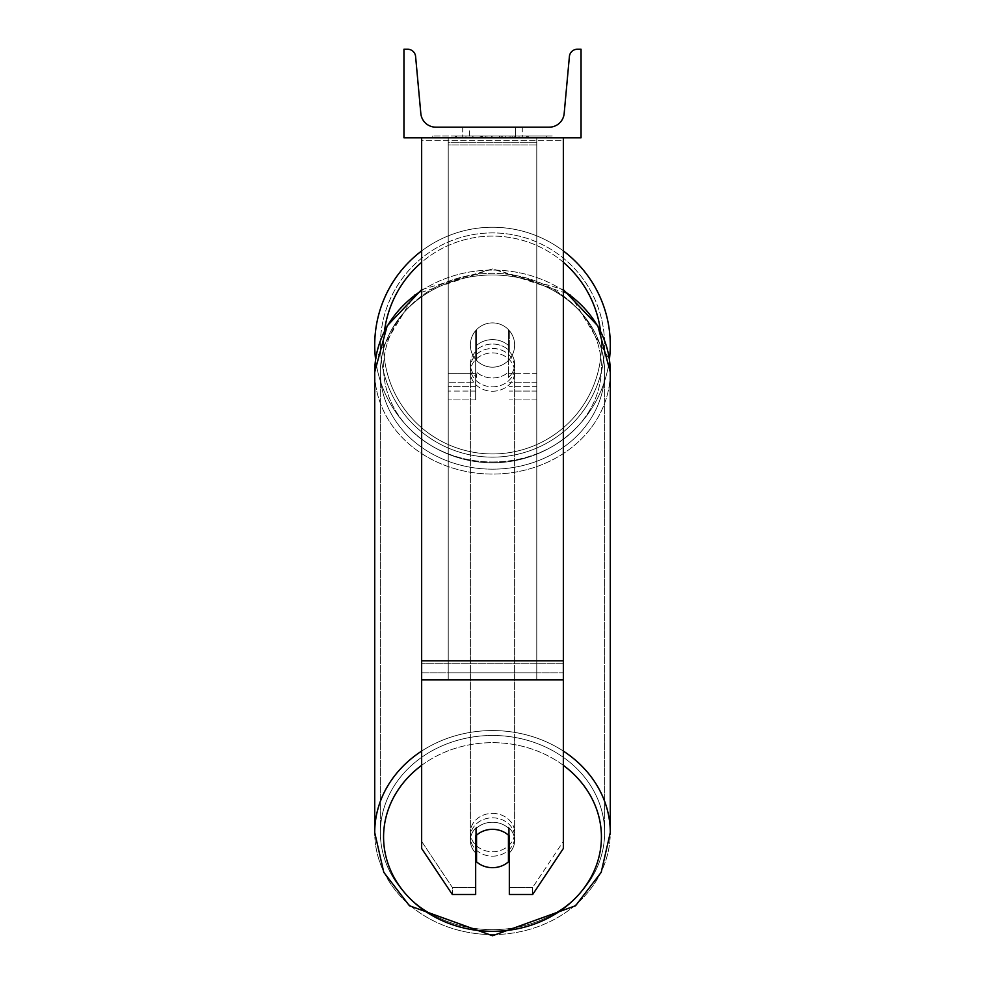 <?xml version="1.0" encoding="UTF-8"?>
<svg xmlns="http://www.w3.org/2000/svg" width="985" height="985" viewBox="0 0 985 985"><rect width="100%" height="100%" fill="white"/><g stroke="black" fill="none" stroke-linecap="round" stroke-linejoin="round"><path stroke-width="0.74" stroke-dasharray="4.92 3.69" d="M509.331 346.326L509.331 350.758A22.138 19.171 180 0 0 492.5 344.048A22.138 19.171 0 0 1 509.331 350.758L509.331 346.326A22.138 19.171 0 0 0 492.5 339.616A22.138 19.171 0 0 0 475.669 346.326L475.669 330.64A22.138 22.138 0 0 1 509.331 330.64L509.331 346.326A22.138 19.171 180 0 0 492.5 339.616A22.138 19.171 180 0 0 475.669 346.326L475.669 350.758A22.138 19.171 180 0 1 492.5 344.048A22.138 19.171 0 0 0 475.669 350.758L475.669 399.935L475.669 330.64L475.669 373.364L448.224 373.364L448.224 391.07L448.224 137.802L448.224 399.935L448.224 137.802L448.224 399.935L448.224 142.234L536.776 142.234L448.224 142.234L448.224 137.802L448.224 391.07L448.224 137.802L448.224 373.364L475.669 373.364L448.224 373.364L475.669 373.364L475.669 391.07L448.224 391.07L475.669 391.07L475.669 382.217L448.224 382.217L475.669 382.217L475.669 346.326L475.669 399.935L475.669 330.64A22.138 22.138 0 0 1 509.331 330.64A22.138 22.138 0 0 0 475.669 330.64A22.138 22.138 0 0 1 509.331 330.64L509.331 346.326M536.776 373.364L536.776 137.802L448.224 137.802L536.776 137.802L536.776 391.07L536.776 137.802L448.224 137.802L536.776 137.802L536.776 399.935L536.776 386.649L509.331 386.649L536.776 386.649L536.776 137.802L536.776 391.07L536.776 137.802L448.224 137.802L536.776 137.802L536.776 373.364L509.331 373.364L536.776 373.364M563.346 660.812L563.346 140.264L563.346 665.737L563.346 660.812L421.654 660.812L421.654 679.909L421.654 665.737L421.654 672.829L563.346 672.829L563.346 665.737L563.346 848.504L532.663 894.515L532.663 887.436L563.346 841.424L563.346 848.504L563.346 672.829L421.654 672.829L421.654 848.504L421.654 841.424L452.337 887.436L452.337 894.515L475.669 894.515L475.669 828.964L475.669 894.515L475.669 887.436L452.337 887.436L452.337 894.515L421.654 848.504L421.654 841.424L452.337 887.436L475.669 887.436L475.669 828.964A22.138 19.171 180 0 1 492.5 822.241A22.138 19.171 180 0 1 509.331 828.964L509.331 894.515L532.663 894.515L532.663 887.436L509.331 887.436L509.331 894.515L509.331 828.964L509.331 887.436L532.663 887.436L563.346 841.424L563.346 137.802L421.654 137.802L421.654 663.274L421.654 137.802L421.654 140.264L563.346 140.264L563.346 137.802L421.654 137.802M492.5 829.333A22.138 19.171 180 0 1 509.331 836.043L509.331 828.964A22.138 19.171 0 0 0 492.5 822.241A22.138 19.171 0 0 0 475.669 828.964L475.669 836.043A22.138 19.171 180 0 1 492.5 829.333A22.138 19.171 0 0 0 476.555 835.194L476.555 861.813A22.138 19.171 0 0 0 492.5 867.674A22.138 19.171 0 0 0 508.445 861.813L508.445 853.835A22.138 19.171 0 0 0 514.638 840.537A22.138 19.171 0 0 0 508.445 827.228L508.445 835.194A22.138 19.171 0 0 0 492.5 829.333M421.654 660.812L421.654 140.264L563.346 140.264L563.346 137.802M374.719 345.021A117.781 117.781 0 0 0 492.5 462.802A117.781 117.781 0 0 0 610.281 345.021A117.781 117.781 0 0 0 492.5 227.252A117.781 117.781 0 0 0 374.719 345.021A117.781 117.781 0 0 1 492.5 227.252A117.781 117.781 0 0 1 610.281 345.021M421.654 289.615L492.5 268.893L570.315 294.589L609.395 359.439A117.781 117.781 0 0 1 375.605 359.439L414.685 294.589L492.5 268.893L563.346 289.615M514.638 345.021A22.138 22.138 0 0 1 508.445 360.387L508.445 329.667A22.138 22.138 0 0 0 476.555 329.667L476.555 360.387A22.138 22.138 0 0 1 470.362 345.021A22.138 22.138 0 0 0 492.5 367.171A22.138 22.138 0 0 0 514.638 345.021A22.138 22.138 0 0 1 476.555 360.387A22.138 22.138 0 0 0 508.445 360.387L508.445 329.667A22.138 22.138 0 0 1 514.638 345.021A22.138 22.138 0 0 0 492.5 322.883A22.138 22.138 0 0 0 470.362 345.021A22.138 22.138 0 0 0 492.5 367.171A22.138 22.138 0 0 0 514.638 345.021A22.138 22.138 0 0 0 492.5 322.883A22.138 22.138 0 0 0 470.362 345.021A22.138 22.138 0 0 1 476.555 329.667L476.555 360.387A22.138 22.138 0 0 1 476.555 329.667L476.555 360.387L476.555 329.667A22.138 22.138 0 0 1 514.638 345.021A22.138 22.138 0 0 1 492.5 367.171A22.138 22.138 0 0 1 470.362 345.021A22.138 22.138 0 0 0 492.5 367.171A22.138 22.138 0 0 0 514.638 345.021A22.138 22.138 0 0 0 492.5 322.883A22.138 22.138 0 0 0 470.362 345.021A22.138 22.138 0 0 1 492.5 322.883A22.138 22.138 0 0 1 514.638 345.021M421.654 250.941A117.781 117.781 0 0 1 563.346 250.941A117.781 117.781 0 0 0 421.654 250.941M380.382 345.021A112.118 112.118 0 0 1 492.5 232.916A112.118 112.118 0 0 1 604.618 345.021A112.118 112.118 0 0 0 492.5 232.916A112.118 112.118 0 0 0 380.382 345.021A112.118 112.118 0 0 0 492.5 457.138A112.118 112.118 0 0 0 604.618 345.021A112.118 112.118 0 0 1 492.5 457.138A112.118 112.118 0 0 1 380.382 345.021M492.5 856.162A22.138 19.171 0 0 0 514.638 836.991A22.138 19.171 0 0 0 492.5 817.821A22.138 19.171 0 0 0 470.362 836.991A22.138 19.171 0 0 0 492.5 856.162A22.138 19.171 180 0 0 514.638 836.991A22.138 19.171 180 0 0 492.5 817.821A22.138 19.171 180 0 0 470.362 836.991A22.138 19.171 180 0 0 492.5 856.162M509.331 852.998A22.138 19.171 180 0 0 514.638 840.537A22.138 19.171 180 0 0 508.445 827.228L508.445 853.835M492.5 386.822A22.138 19.171 0 0 0 514.638 367.651A22.138 19.171 0 0 0 492.5 348.468A22.138 19.171 0 0 0 470.362 367.651A22.138 19.171 0 0 0 492.5 386.822A22.138 19.171 180 0 0 514.638 367.651A22.138 19.171 180 0 0 492.5 348.468A22.138 19.171 180 0 0 470.362 367.651A22.138 19.171 180 0 0 492.5 386.822M508.445 345.489A22.138 19.171 0 0 0 492.5 339.616A22.138 19.171 0 0 0 476.555 345.489L476.555 350.795A22.138 19.171 0 0 0 470.362 364.105A22.138 19.171 0 0 0 476.555 377.415L476.555 372.096A22.138 19.171 0 0 0 492.5 377.969A22.138 19.171 0 0 0 508.445 372.096L508.445 377.415A22.138 19.171 0 0 0 514.638 364.105A22.138 19.171 0 0 0 508.445 350.795L508.445 377.415A22.138 19.171 180 0 0 514.638 364.105A22.138 19.171 180 0 0 508.445 350.795L508.445 345.489A22.138 19.171 180 0 0 492.5 339.616A22.138 19.171 180 0 0 476.555 345.489L476.555 350.795A22.138 19.171 180 0 0 470.362 364.105A22.138 19.171 180 0 0 476.555 377.415L476.555 372.096A22.138 19.171 180 0 0 492.5 377.969A22.138 19.171 180 0 0 508.445 372.096L508.445 345.489M476.555 853.835L476.555 827.228A22.138 19.171 0 0 0 470.362 840.537A22.138 19.171 0 0 0 476.555 853.835L476.555 827.228A22.138 19.171 180 0 0 470.362 840.537A22.138 19.171 180 0 0 475.669 852.998M492.5 391.242A22.138 19.171 0 0 0 514.638 372.071A22.138 19.171 0 0 0 492.5 352.901A22.138 19.171 0 0 0 470.362 372.071A22.138 19.171 0 0 0 492.5 391.242A22.138 19.171 180 0 0 514.638 372.071A22.138 19.171 180 0 0 492.5 352.901A22.138 19.171 180 0 0 470.362 372.071A22.138 19.171 180 0 0 492.5 391.242M492.5 813.388A22.138 19.171 180 0 1 514.638 832.559A22.138 19.171 180 0 1 492.5 851.742A22.138 19.171 180 0 1 470.362 832.559A22.138 19.171 180 0 1 492.5 813.388A22.138 19.171 0 0 1 514.638 832.559A22.138 19.171 0 0 1 492.5 851.742A22.138 19.171 0 0 1 470.362 832.559A22.138 19.171 0 0 1 492.5 813.388M492.5 929.655A112.118 97.096 180 0 1 380.382 832.559A112.118 97.096 180 0 1 492.5 735.475A112.118 97.096 180 0 1 604.618 832.559A112.118 97.096 180 0 1 492.5 929.655A112.118 97.096 0 0 1 380.382 832.559A112.118 97.096 0 0 1 492.5 735.475A112.118 97.096 0 0 1 604.618 832.559A112.118 97.096 0 0 1 492.5 929.655M492.5 274.987A112.118 97.096 0 0 0 380.382 372.071A112.118 97.096 0 0 0 492.5 469.168A112.118 97.096 0 0 0 604.618 372.071A112.118 97.096 0 0 0 492.5 274.987A112.118 97.096 180 0 0 380.382 372.071A112.118 97.096 180 0 0 492.5 469.168A112.118 97.096 180 0 0 604.618 372.071A112.118 97.096 180 0 0 492.5 274.987M552.24 136.041L432.76 136.041L552.24 136.041L552.24 137.802L432.76 137.802L552.24 137.802M432.76 136.041L432.76 137.802M515.524 127.176L515.524 137.802L522.296 137.802L462.704 137.802L515.524 137.802L515.524 127.176L522.296 127.176L522.296 137.802L522.296 127.176L462.704 127.176L515.524 127.176L515.524 137.802L515.524 127.176M512.779 137.802L455.095 137.802L512.779 137.802L512.779 136.041L528.773 136.041L528.773 137.802M481.406 137.802L527.357 137.802L456.511 137.802L489.84 137.802L481.419 137.802L481.406 136.041L507.115 136.041L507.115 137.802L507.115 136.041L527.357 136.041L456.511 136.041L456.511 137.802L527.357 137.802L456.511 137.802L485.248 137.802L456.511 137.802L456.511 136.041L527.357 136.041L527.357 137.802L456.449 137.802L527.357 137.802L514.786 137.802L527.357 137.802L527.357 136.041L501.045 136.041L527.357 136.041L527.357 137.802L527.357 136.041L527.357 137.802L527.357 136.041L456.511 136.041L456.511 137.802L456.511 136.041L485.248 136.041L456.511 136.041L456.511 137.802L456.511 136.041L489.84 136.041L489.84 137.802L489.84 136.041L481.419 136.041L481.419 137.802M581.052 137.802L403.948 137.802L403.948 49.25L407.667 49.25A7.966 7.966 0 0 1 415.596 56.49L420.829 113.497A15.058 15.058 0 0 0 435.826 127.176L549.174 127.176A15.058 15.058 0 0 0 564.171 113.497L569.404 56.49A7.966 7.966 0 0 1 577.333 49.25L581.052 49.25L581.052 137.802M519.07 137.802L465.93 137.802L546.675 137.802L465.93 137.802L519.07 137.802L519.07 136.041L465.93 136.041L465.93 137.802L465.93 136.041L465.93 137.802L465.93 136.041L519.07 136.041L519.07 137.802L519.07 136.041L546.675 136.041L519.07 136.041L519.07 137.802L519.07 136.041L519.07 137.802L519.07 136.041L465.93 136.041L519.07 136.041L519.07 137.802M469.476 127.176L462.704 127.176L469.476 127.176L469.476 137.802L469.476 127.176M480.003 137.802L526.753 137.802L455.76 137.802L480.003 137.802L480.003 136.041L526.753 136.041L455.76 136.041L455.76 137.802L455.76 136.041L463.467 136.041L463.467 137.802M463.467 136.041L480.003 136.041M526.753 136.041L526.753 137.802L505.256 137.802L526.753 137.802L526.753 136.041L505.256 136.041L526.753 136.041L526.753 137.802L526.753 136.041M505.256 136.041L505.256 137.802L505.256 136.041M502.005 136.041L502.005 137.802M546.675 136.041L546.675 137.802L546.675 136.041L519.07 136.041L546.675 136.041M486.972 136.041L486.972 137.802M501.045 136.041L501.045 137.802M509.036 136.041L509.036 137.802M485.248 136.041L485.248 137.802M482.318 137.802L491.724 137.802L482.318 137.802L482.318 136.041L473.009 136.041L473.009 137.802L473.009 136.041L491.724 136.041L491.724 137.802L491.724 136.041L482.318 136.041M528.773 136.041L455.095 136.041L455.095 137.802M455.095 136.041L469.87 136.041L469.87 137.802M469.87 136.041L481.308 136.041L481.308 137.802M481.308 136.041L473.009 136.041L473.009 137.802M473.009 136.041L510.858 136.041L510.858 137.802M510.858 136.041L502.252 136.041L502.252 137.802M502.252 136.041L512.779 136.041M479.584 136.041L499.592 136.041L499.592 137.802L479.584 137.802L499.592 137.802L499.592 136.041L479.584 136.041L479.584 137.802M514.786 136.041L514.786 137.802L514.786 136.041L527.357 136.041L527.357 137.802L527.357 136.041L456.449 136.041L456.449 137.802L456.449 136.041L527.357 136.041L527.357 137.802L527.357 136.041L514.786 136.041M472.8 136.041L472.8 137.802L472.8 136.041M448.224 672.829L448.224 137.802L536.776 137.802L448.224 137.802L448.224 679.958L448.224 144.943L536.776 144.943L536.776 137.802L536.776 672.829L448.224 672.829L448.224 144.943L536.776 144.943L536.776 137.802L536.776 679.958L448.224 679.958L536.776 679.958L536.776 144.943L536.776 679.958L536.776 672.829L448.224 672.829M536.776 382.217L509.331 382.217L536.776 382.217M475.669 386.649L448.224 386.649L475.669 386.649M563.346 663.274L421.654 663.274L563.346 663.274M563.346 679.909L421.654 679.909M384.495 330.886A108.929 108.929 0 0 0 383.571 345.021A108.929 108.929 0 0 1 492.5 236.104A108.929 108.929 0 0 1 601.429 345.021A108.929 108.929 0 0 1 492.5 453.95A108.929 108.929 0 0 1 383.571 345.021A108.929 108.929 0 0 0 492.5 453.95A108.929 108.929 0 0 0 600.505 330.886M563.346 262.293A108.929 108.929 0 0 0 421.654 262.293M421.654 765.345A108.929 94.326 0 0 1 492.5 742.665A108.929 94.326 180 0 1 601.429 836.991A108.929 94.326 180 0 1 492.5 931.317A108.929 94.326 180 0 1 383.571 836.991A108.929 94.326 180 0 1 492.5 742.665A108.929 94.326 0 0 1 563.346 765.345M492.5 934.568A117.781 101.997 0 0 0 610.281 832.559A117.781 101.997 0 0 0 492.5 730.562A117.781 101.997 0 0 0 374.719 832.559A117.781 101.997 0 0 0 492.5 934.568A117.781 101.997 180 0 0 610.281 832.559L610.281 372.071A117.781 101.997 180 0 1 492.5 474.068A117.781 101.997 180 0 1 374.719 372.071A117.781 101.997 180 0 1 492.5 270.075A117.781 101.997 180 0 1 610.281 372.071A117.781 101.997 0 0 1 492.5 474.068A117.781 101.997 0 0 1 374.719 372.071L374.719 832.559A117.781 101.997 180 0 0 492.5 934.568M492.5 461.977A108.929 94.326 0 0 0 601.429 367.651A108.929 94.326 0 0 0 492.5 273.313A108.929 94.326 0 0 0 383.571 367.651A108.929 94.326 0 0 0 492.5 461.977A108.929 94.326 180 0 0 601.429 367.651A108.929 94.326 180 0 0 492.5 273.313A108.929 94.326 180 0 0 383.571 367.651A108.929 94.326 180 0 0 492.5 461.977M480.2 136.041L480.2 137.802M482.515 136.041L482.515 137.802M481.603 136.041L481.603 137.802M492.131 136.041L492.131 137.802M491.934 136.041L491.934 137.802L491.934 136.041M491.724 136.041L491.724 137.802M481.222 136.041L481.222 137.802M563.346 751.075A117.781 101.997 180 0 0 492.5 730.562A117.781 101.997 180 0 0 421.654 751.075M421.654 290.587A117.781 101.997 0 0 1 492.5 270.075A117.781 101.997 0 0 1 563.346 290.587M536.776 399.935L509.331 399.935L536.776 399.935M536.776 391.07L509.331 391.07L536.776 391.07M475.669 399.935L448.224 399.935L475.669 399.935M514.638 840.537L514.638 836.991L514.638 840.537M514.638 367.651L514.638 364.105L514.638 367.651M470.362 367.651L470.362 364.105L470.362 367.651M470.362 840.537L470.362 836.991L470.362 840.537M514.638 372.071L514.638 832.559L514.638 372.071M380.382 372.071L380.382 832.559L380.382 372.071M604.618 372.071L604.618 832.559L604.618 372.071M470.362 372.071L470.362 832.559L470.362 372.071M462.704 127.176L462.704 137.802L462.704 127.176"/><path stroke-width="1.48" d="M563.346 679.909L421.654 679.909L421.654 848.504L452.337 894.515L475.669 894.515L475.669 836.043A22.138 19.171 0 0 1 492.5 829.333A22.138 19.171 0 0 1 509.331 836.043L509.331 894.515L532.663 894.515L563.346 848.504L563.346 137.802M421.654 679.909L421.654 137.802M610.281 345.021A117.781 117.781 0 0 0 563.346 250.941A117.781 117.781 0 0 1 609.395 359.439L610.281 372.071A117.781 101.997 0 0 0 563.346 290.587M421.654 751.075A117.781 101.997 180 0 0 374.719 832.559L374.719 372.071L375.605 359.439A117.781 117.781 0 0 1 421.654 250.941A117.781 117.781 0 0 0 374.719 345.021M581.052 137.802L403.948 137.802L403.948 49.25L407.667 49.25A7.966 7.966 0 0 1 415.596 56.49L420.829 113.497A15.058 15.058 0 0 0 435.826 127.176L549.174 127.176A15.058 15.058 0 0 0 564.171 113.497L569.404 56.49A7.966 7.966 0 0 1 577.333 49.25L581.052 49.25L581.052 137.802M492.5 829.333A22.138 19.171 180 0 0 476.555 835.194L476.555 861.813A22.138 19.171 180 0 0 492.5 867.674A22.138 19.171 180 0 0 508.445 861.813L508.445 835.194A22.138 19.171 180 0 0 492.5 829.333M475.669 852.998A22.138 19.171 180 0 0 476.555 853.835M508.445 853.835A22.138 19.171 180 0 0 509.331 852.998M563.346 660.812L421.654 660.812M600.505 330.886A108.929 108.929 0 0 0 563.346 262.293M421.654 262.293A108.929 108.929 0 0 0 384.495 330.886M563.346 765.345A108.929 94.326 0 0 1 594.669 869.693A108.929 94.326 0 0 1 492.5 931.317A108.929 94.326 0 0 1 390.331 869.693A108.929 94.326 0 0 1 421.654 765.345M421.654 289.615L387.167 325.875L374.719 372.071A117.781 101.997 0 0 1 421.654 290.587M563.346 289.615L597.833 325.875L610.281 372.071L610.281 832.559L601.219 872.291L575.548 905.757L492.5 935.75L575.548 905.757L601.219 872.291L610.281 832.559A117.781 101.997 180 0 0 563.346 751.075M374.719 832.559L383.781 872.291L409.452 905.757L492.5 935.75L409.452 905.757L383.781 872.291L374.719 832.559"/></g></svg>
